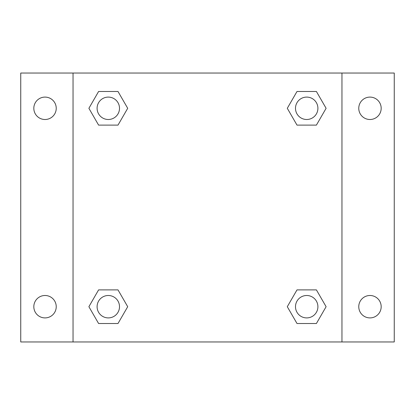 <?xml version="1.0" encoding="UTF-8"?>
<svg xmlns="http://www.w3.org/2000/svg" width="415" height="415" viewBox="0 0 415 415"><rect width="100%" height="100%" fill="white"/><g stroke="black" fill="none" stroke-linecap="round" stroke-linejoin="round"><path stroke-width="0.62" d="M20.75 73.04L394.25 73.04L394.25 341.96L20.75 341.96L20.75 73.04M369.973 97.094A11.205 11.205 0 0 1 381.178 108.299A11.205 11.205 0 0 1 369.973 119.504A11.205 11.205 0 0 1 358.768 108.299A11.205 11.205 0 0 1 369.973 97.094M369.973 295.496A11.205 11.205 0 0 1 381.178 306.701A11.205 11.205 0 0 1 369.973 317.906A11.205 11.205 0 0 1 358.768 306.701A11.205 11.205 0 0 1 369.973 295.496M45.028 295.496A11.205 11.205 0 0 1 56.233 306.701A11.205 11.205 0 0 1 45.028 317.906A11.205 11.205 0 0 1 33.823 306.701A11.205 11.205 0 0 1 45.028 295.496M45.028 97.094A11.205 11.205 0 0 1 56.233 108.299A11.205 11.205 0 0 1 45.028 119.504A11.205 11.205 0 0 1 33.823 108.299A11.205 11.205 0 0 1 45.028 97.094M98.594 289.893L118 289.893L127.706 306.701L118 323.508L98.594 323.508L88.893 306.701L98.594 289.893L118 289.893L98.594 289.893M297 91.492L316.406 91.492L326.107 108.299L316.406 125.107L297 125.107L287.294 108.299L297 91.492L316.406 91.492L297 91.492M73.04 341.96L73.04 73.04M341.96 73.04L341.96 341.96M98.594 91.492L118 91.492L127.706 108.299L118 125.107L98.594 125.107L88.893 108.299L98.594 91.492L118 91.492L98.594 91.492M297 289.893L316.406 289.893L326.107 306.701L316.406 323.508L297 323.508L287.294 306.701L297 289.893L316.406 289.893L297 289.893M316.406 323.508L297 323.508L316.406 323.508M317.906 306.701A11.205 11.205 0 0 0 301.098 297A11.205 11.205 0 0 0 301.098 316.406A11.205 11.205 0 0 0 317.906 306.701M118 323.508L98.594 323.508L118 323.508M119.504 306.701A11.205 11.205 0 0 0 102.697 297A11.205 11.205 0 0 0 102.697 316.406A11.205 11.205 0 0 0 119.504 306.701M316.406 125.107L297 125.107L316.406 125.107M317.906 108.299A11.205 11.205 0 0 0 301.098 98.594A11.205 11.205 0 0 0 301.098 118A11.205 11.205 0 0 0 317.906 108.299M118 125.107L98.594 125.107L118 125.107M119.504 108.299A11.205 11.205 0 0 0 102.697 98.594A11.205 11.205 0 0 0 102.697 118A11.205 11.205 0 0 0 119.504 108.299"/></g></svg>
